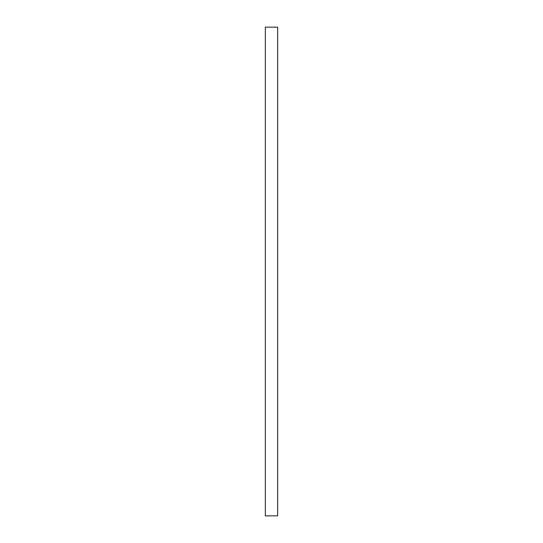 <?xml version="1.0" encoding="UTF-8"?>
<svg xmlns="http://www.w3.org/2000/svg" width="543" height="543" viewBox="0 0 543 543"><rect width="100%" height="100%" fill="white"/><g stroke="black" fill="none" stroke-linecap="round" stroke-linejoin="round"><path stroke-width="0.81" d="M277.656 27.15L277.656 515.85L265.344 515.85L265.344 27.15L277.656 27.15"/></g></svg>

